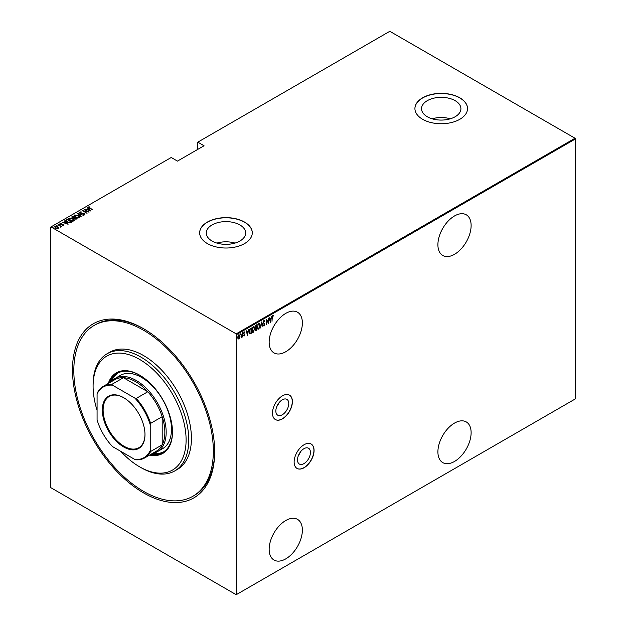 <?xml version="1.0" encoding="UTF-8"?>
<svg xmlns="http://www.w3.org/2000/svg" width="626" height="626" viewBox="0 0 626 626"><rect width="100%" height="100%" fill="white"/><g stroke="black" fill="none" stroke-linecap="round" stroke-linejoin="round"><path stroke-width="0.94" d="M282.303 399.818A9.14 5.282 120 0 0 276.332 407.87A9.14 5.282 120 0 0 277.733 415.202A9.14 5.282 120 0 0 282.303 414.748A9.14 5.282 120 0 0 288.281 406.689A9.14 5.282 120 0 0 286.88 399.365A9.14 5.282 120 0 0 282.303 399.818M303.962 448.685A9.14 5.282 120 0 0 297.992 456.745A9.14 5.282 120 0 0 299.392 464.069A9.14 5.282 120 0 0 303.962 463.616A9.14 5.282 120 0 0 309.94 455.556A9.14 5.282 120 0 0 308.532 448.232A9.14 5.282 120 0 0 303.962 448.685M304.095 444.718A14.093 8.138 120 0 0 294.893 457.137A14.093 8.138 120 0 0 297.053 468.436A14.093 8.138 120 0 0 304.095 467.732A14.093 8.138 120 0 0 313.305 455.313A14.093 8.138 120 0 0 311.145 444.022A14.093 8.138 120 0 0 304.095 444.718M296.982 468.397A14.093 8.138 120 0 0 303.962 467.661A14.093 8.138 120 0 0 313.156 455.298A14.093 8.138 120 0 0 311.075 443.983M282.436 395.851A14.093 8.138 120 0 0 273.233 408.269A14.093 8.138 120 0 0 275.393 419.561A14.093 8.138 120 0 0 282.436 418.864A14.093 8.138 120 0 0 291.646 406.446A14.093 8.138 120 0 0 289.486 395.155A14.093 8.138 120 0 0 282.436 395.851M275.323 419.53A14.093 8.138 120 0 0 282.303 418.786A14.093 8.138 120 0 0 291.497 406.43A14.093 8.138 120 0 0 289.415 395.116M143.589 328.728L143.581 328.728A100.536 58.046 60 0 1 214.671 451.855A100.536 58.046 60 0 1 143.581 492.897A100.536 58.046 60 0 1 72.491 369.77A100.536 58.046 60 0 1 143.581 328.728M192.91 496.254A98.658 56.958 60 0 1 143.581 491.363A98.658 56.958 60 0 1 79.134 404.427A98.658 56.958 60 0 1 94.252 325.371A98.658 56.958 60 0 1 143.581 330.262A98.658 56.958 60 0 1 208.035 417.198A98.658 56.958 60 0 1 192.91 496.254L194.24 495.479A98.658 56.958 -120 0 0 214.671 451.08M285.761 313.383A23.491 13.561 120 0 0 270.416 334.081A23.491 13.561 120 0 0 274.016 352.9A23.491 13.561 120 0 0 285.761 351.742A23.491 13.561 120 0 0 301.106 331.044A23.491 13.561 120 0 0 297.506 312.217A23.491 13.561 120 0 0 285.761 313.383M454.515 215.954A23.491 13.561 120 0 0 439.17 236.651A23.491 13.561 120 0 0 442.77 255.478A23.491 13.561 120 0 0 454.515 254.312A23.491 13.561 120 0 0 469.86 233.615A23.491 13.561 120 0 0 466.26 214.788A23.491 13.561 120 0 0 454.515 215.954M454.515 423.09A23.491 13.561 120 0 0 439.17 443.787A23.491 13.561 120 0 0 442.77 462.606A23.491 13.561 120 0 0 454.515 461.448A23.491 13.561 120 0 0 469.86 440.743A23.491 13.561 120 0 0 466.26 421.924A23.491 13.561 120 0 0 454.515 423.09M285.761 520.519A23.491 13.561 120 0 0 270.416 541.216A23.491 13.561 120 0 0 274.016 560.035A23.491 13.561 120 0 0 285.761 558.877A23.491 13.561 120 0 0 301.106 538.172A23.491 13.561 120 0 0 297.506 519.353A23.491 13.561 120 0 0 285.761 520.519M212.042 241.026A19.696 11.37 0 0 0 233.506 243.491A19.696 11.37 0 0 0 245.658 232.982A19.696 11.37 0 0 0 239.891 224.945A19.696 11.37 0 0 0 218.427 222.48A19.696 11.37 0 0 0 206.275 232.982A19.696 11.37 0 0 0 212.042 241.026M427.3 116.749A19.696 11.37 0 0 0 448.764 119.214A19.696 11.37 0 0 0 460.916 108.705A19.696 11.37 0 0 0 455.149 100.669A19.696 11.37 0 0 0 433.685 98.204A19.696 11.37 0 0 0 421.533 108.705A19.696 11.37 0 0 0 427.3 116.749M422.62 119.292A26.308 15.188 0 0 0 451.291 122.586A26.308 15.188 0 0 0 467.536 108.548A26.308 15.188 0 0 0 459.828 97.812A26.308 15.188 0 0 0 431.157 94.518A26.308 15.188 0 0 0 414.921 108.548A26.308 15.188 0 0 0 422.62 119.292M467.536 108.627A26.308 15.188 0 0 0 459.828 97.969A26.308 15.188 0 0 0 431.22 94.659A26.308 15.188 0 0 0 414.921 108.627M207.362 243.569A26.308 15.188 0 0 0 236.033 246.863A26.308 15.188 0 0 0 252.278 232.833A26.308 15.188 0 0 0 244.57 222.089A26.308 15.188 0 0 0 215.9 218.795A26.308 15.188 0 0 0 199.655 232.833A26.308 15.188 0 0 0 207.362 243.569M252.27 232.911A26.308 15.188 0 0 0 244.57 222.246A26.308 15.188 0 0 0 215.962 218.936A26.308 15.188 0 0 0 199.655 232.911M236.597 594.473L236.198 594.7L50.972 487.756L50.573 487.067L50.573 227.152L50.972 226.925L236.198 333.861L575.028 138.244L575.427 138.933L575.427 398.848L236.597 594.473L236.597 334.558L236.198 333.861M238.921 334.988L239.993 336.389L238.921 339.049L238.13 338.854L237.849 337.625L238.921 334.988L239.484 334.941M239.445 337.79L238.921 339.049L238.13 338.854M242.199 333.157L242.199 337.085L241.965 336.647L241.19 337.602L242.199 333.157M244.218 335.497L244.171 336.013L243.631 335.771L244.469 334.832L243.631 333.4L244.234 331.913L244.821 332.109L243.874 333.243L244.703 334.675L244.171 336.013L243.631 335.771M244.398 334.519L243.725 333.948M244.234 331.913L244.821 332.109L244.414 332.351M244.664 332.57L243.89 332.304M243.608 333.087L244.703 334.675M250.995 332.899L249.829 333.932L248.999 331.85L250.408 328.423L251.261 327.93L251.261 333.298L249.617 333.861M256.48 329.738L256.23 330.434L255.377 329.589L255.682 328.274L255.142 327.218L256.011 325.184L256.746 324.761L256.746 330.129L255.69 330.536M261.754 321.866L262.951 326.553L261.731 322.922L260.502 327.961L261.754 321.866M268.257 318.118L268.491 323.352L266.645 320.183L266.41 324.558L266.41 319.182L268.257 322.343L268.257 318.118M272.255 317.609L272.013 321.318L272.013 317.695L272.654 315.441L273.327 315.676L272.013 317.468M272.654 315.441L273.327 315.676L272.92 316.005M273.179 316.169L272.639 315.997M575.427 138.933L236.597 334.558M270.346 322.28L269.094 317.632L269.736 318.986L270.894 318.313L271.535 316.224L270.26 322.233M264.086 320.387L264.915 321.083L264.688 321.49L264.086 320.942L263.546 322.163L264.735 324.401L264.078 326.036L263.366 325.536L263.593 325.082L264.109 325.465L264.501 324.565L263.311 322.288L264.493 320.363M264.688 321.49L263.601 320.981M264.235 325.371L264.078 326.036L263.366 325.536M263.593 325.082L264.109 325.465M259.297 327.954L258.734 329.12C257.685 329.268 257.2 328.611 257.286 327.14L258.71 323.493C259.743 323.352 260.22 324.01 260.15 325.457L258.734 329.12L257.99 329.174M258.71 323.493L259.438 323.439M253.812 331.123L253.248 332.289C252.2 332.437 251.715 331.772 251.801 330.309L253.225 326.655C254.258 326.522 254.735 327.179 254.665 328.627L253.248 332.289L252.505 332.343M253.225 326.655L253.953 326.608M247.505 335.466L246.253 330.818L246.894 332.171L248.06 331.498L248.702 329.409L247.426 335.419M242.591 332.562L242.857 333.611L242.857 332.711M240.384 333.83L240.65 334.879L240.65 333.987M236.808 335.896L237.074 336.945L237.074 336.052M575.028 138.244L389.802 31.3L197.401 142.384L197.401 149.598M57.655 226.855L58.57 227.715L58.343 228.498L55.503 228.099L54.83 226.471L57.655 226.855L58.57 227.715L58.343 228.498M54.509 226.933L55.589 226.589M58.171 224.609L61.567 226.573L60.832 226.416L60.495 227.121L60.19 226.111L58.171 224.883M60.472 227.097L60.19 226.111M63.594 225.47L62.577 225.501L63.015 224.789L60.519 224.311L60.143 223.396L61.191 223.325L60.566 223.638L60.745 224.171L63.242 224.648L63.594 225.775M62.451 225.54L63.187 225.532L63.015 224.789M59.963 223.67L61.191 223.631M60.566 223.638L60.745 224.429M66.372 219.867L67.232 219.374L71.88 222.058L71.325 222.386L70.276 222.793L67.232 221.995L65.847 220.508L67.232 219.374M72.718 216.213L77.366 218.897L74.846 219.022L74.158 218.271L72.428 217.903L71.982 216.635L72.718 216.213L72.929 216.635M71.685 217.042L72.718 216.518M77.726 213.317L83.571 215.313L78.594 213.849L81.122 216.729L77.726 213.411M84.22 209.569L89.111 212.112L83.602 211.064L87.03 213.317L82.374 210.633L87.883 211.674L84.22 209.569M88.962 207.245L92.867 209.945L89.487 208.27L88.509 206.956L89.706 206.877L88.861 207.394L89.064 208.012M88.305 207.237L89.706 207.19M50.972 226.925L171.219 157.494L177.463 161.101L204.045 145.756L197.8 142.157M90.958 211.048L85.058 209.084L87.194 209.577L88.352 208.904L87.499 207.675L90.958 211.048M79.745 212.402L79.932 211.901L81.779 212.011L80.41 212.183L80.66 212.95L84.393 213.724L84.815 214.734L83.321 214.687L84.369 214.436L84.174 213.873L80.418 213.083L79.713 212.237M80.41 212.183L80.66 213.208M83.258 214.702L84.369 214.741L84.174 213.873M78.422 215.579C79.721 216.236 80.073 216.979 79.471 217.817L75.582 217.245C74.283 216.588 73.938 215.837 74.557 215.008L78.422 215.86M79.854 217.222L79.471 217.817M74.158 215.594L74.557 215.008L75.793 215.086M72.937 218.748C74.236 219.405 74.588 220.149 73.985 220.986L70.096 220.407C68.797 219.749 68.453 219.006 69.071 218.177L72.937 219.03M74.369 220.383L73.985 220.986M68.672 218.764L69.071 218.177L70.308 218.247M68.124 224.233L62.224 222.269L64.353 222.754L65.519 222.089L64.666 220.853L68.124 224.233M58.766 224.499L59.54 224.64M56.559 225.775L57.334 225.916M52.983 227.841L53.758 227.981M144.254 329.112A98.658 56.958 -120 0 0 95.582 324.604L94.252 325.371M450.282 118.799A19.696 11.37 0 0 0 432.167 118.799M235.024 243.084A19.696 11.37 0 0 0 216.909 243.084M87.264 209.835L88.352 208.904M87.499 207.981L90.567 210.962M87.789 209.78L90.034 210.547L88.704 209.248L87.789 210.015M87.883 211.705L88.407 212.011M83.07 211.032L83.602 211.142M79.932 212.214L80.864 212.104M80.41 212.488L80.66 213.255L80.41 212.488M84.815 215.039L84.393 213.724M84.369 214.741L84.174 214.178L84.369 214.741M78.062 213.74L78.594 213.92M81.184 216.69L78.594 213.849M78.641 216.017L79.838 217.363M74.181 215.759L74.557 215.313M74.721 215.97L75.05 215.274L75.816 217.105L79.291 217.175M75.05 215.587L75.816 217.41M78.117 218.051L79.306 217.324M78.986 217.856L78.18 215.72L75.05 215.274M74.682 217.652L75.136 217.911M76.654 218.787L77.1 219.045M73.868 218.302L74.682 217.621L72.6 216.823L72.663 217.762L74.682 217.621M72.6 217.136L72.663 218.067L72.6 217.136M75.926 219.39L76.654 218.756L74.995 217.989L75.073 218.881L76.654 218.756M74.995 218.294L75.073 219.186L74.995 218.294M75.073 219.139L74.995 217.989M72.663 218.028L72.6 216.823M73.156 219.186L74.353 220.532M68.696 218.928L69.071 218.482M69.236 219.139L69.564 218.443L70.331 220.274L73.805 220.336M69.564 218.748L70.331 220.579M72.632 221.213L73.821 220.493M73.5 221.025L72.694 218.881L69.564 218.443M67.232 219.687L66.442 220.876M71.168 221.956L71.614 222.214M65.871 220.673L66.372 220.18M69.556 222.801L71.168 221.925L67.467 219.789M66.473 220.814L67.475 222.16M69.979 222.762L71.168 221.925M67.475 222.128L69.979 222.457M66.473 220.501L67.475 221.854M64.431 223.02L65.519 222.089M64.666 221.166L67.725 224.147M64.955 222.966L67.201 223.732L65.871 222.433L64.955 223.2M63.187 225.532L63.015 225.102L63.187 225.532M60.566 223.944L60.745 224.476L60.566 223.944M62.623 224.703L63.242 224.953M60.026 225.986L60.832 226.448M58.57 228.028L58.343 228.803M55.025 227.246L55.244 226.706L55.737 227.958L58.14 228.044M55.244 227.019L55.737 228.263M57.592 228.678L58.171 228.208M57.928 228.56L57.412 226.995L55.244 226.706M272.388 315.285L273.061 315.52M269.157 317.601L269.736 318.986M270.823 318.36L270.714 318.9M270.252 321.232L270.15 321.78M270.768 318.939L269.587 319.315L270.315 321.263L270.768 318.939L269.853 319.463L270.315 321.263M268.233 322.327L268.233 322.993M266.41 319.377L268.257 322.343M263.82 320.23L264.915 321.083M264.422 321.334L263.82 320.786L264.422 321.334M263.28 322.007L263.648 322.633M263.382 322.476L264.587 323.673M264.321 323.517L264.735 324.401M263.812 325.88L263.1 325.387M263.327 324.925L263.843 325.317L263.327 324.925M261.629 322.257L262.951 326.553M258.468 328.971L257.857 329.08M259.305 323.384L259.876 325.074M259.195 323.939L257.889 324.464M257.255 326.85L258.46 328.423M257.294 326.866L258.726 328.58L257.959 328.509M258.46 323.885L257.521 326.999M258.726 328.58L259.907 325.598L258.726 324.033L259.07 323.845M256.48 324.917L256.48 325.434M256.48 327.461L256.48 327.985M255.964 330.278L255.565 330.418M255.111 326.921L255.58 327.609L255.111 326.921M255.15 326.944L255.846 327.766L256.511 327.445L256.511 325.45L255.416 325.896M255.353 329.292L255.917 329.753L255.353 329.292M255.392 329.315L256.511 329.722L256.511 328.001L255.674 328.267M256.081 327.938L255.619 329.448L256.183 329.91M255.893 325.497L255.377 327.077L255.846 327.766M252.982 332.14L252.372 332.25M253.82 326.545L254.391 328.243M253.71 327.108L252.403 327.633M251.769 330.019L252.974 331.592M251.809 330.035L253.24 331.749L252.474 331.678M252.974 327.046L252.035 330.168M253.24 331.749L254.422 328.767L253.24 327.202L253.585 327.007M250.995 328.079L250.995 328.603M248.968 331.561L249.704 333.188M249.007 331.584L249.602 333.181M249.97 333.345L251.026 332.883L251.026 328.619L249.422 329.573M249.641 329.245L249.234 331.717M251.026 328.619L249.907 329.401M246.315 330.786L246.894 332.171M247.982 331.545L247.88 332.085M247.419 334.417L247.309 334.965M247.935 332.124L246.754 332.5L247.481 334.448L247.935 332.124L247.02 332.649L247.481 334.448M243.905 335.865L243.365 335.614M243.968 331.764L244.563 331.952M244.398 332.414L243.976 332.242L244.398 332.414M242.833 332.868L242.591 333.455M241.933 335.763L241.792 336.545M241.699 336.491L241.159 337.453M240.627 334.143L240.384 334.73M238.655 338.893L237.864 338.705M238.655 334.832L239.727 336.232M239.234 335.387L238.381 335.552M237.817 337.328L238.655 338.408M237.857 337.351L238.921 338.564L238.365 338.486M238.655 335.317L238.083 337.484M238.921 338.564L239.758 336.522L239.109 335.286M237.043 336.209L236.808 336.796M300.55 451.784A9.14 5.282 -60 0 1 298.477 455.384M278.891 402.909A9.14 5.282 -60 0 1 276.817 406.517M120.755 451.338A65.769 37.975 -120 0 0 139.598 466.816A65.769 37.975 -120 0 0 186.102 439.961A65.769 37.975 -120 0 0 139.598 359.41A65.769 37.975 -120 0 0 93.094 386.265A65.769 37.975 -120 0 0 97.077 410.32M140.928 467.583L139.598 466.816L140.928 467.583A67.647 39.055 60 0 0 174.748 470.932L177.408 469.398A67.647 39.055 -120 0 0 187.777 415.187A67.647 39.055 -120 0 0 143.581 355.576A67.647 39.055 -120 0 0 109.761 352.227L107.101 353.76A67.647 39.055 60 0 1 140.928 357.11A67.647 39.055 60 0 1 185.116 416.72A67.647 39.055 60 0 1 174.748 470.932M157.416 451.651L162.729 448.576A42.278 24.414 -120 0 0 169.208 414.702A42.278 24.414 -120 0 0 141.593 377.439A42.278 24.414 -120 0 0 120.45 375.35L115.137 378.417A42.278 24.414 60 0 1 136.272 380.506A42.278 24.414 60 0 1 163.895 417.769A42.278 24.414 60 0 1 157.416 451.651A42.278 24.414 60 0 1 152.517 453.396M118.15 372.9A45.573 26.308 -120 0 0 111.405 381.508M110.004 382.463A45.573 26.308 60 0 1 117.477 373.268A45.573 26.308 60 0 1 139.934 375.334M149.614 455.063A46.512 26.855 -120 0 0 162.854 453.388A46.512 26.855 -120 0 0 169.982 416.126A46.512 26.855 -120 0 0 139.598 375.138A46.512 26.855 -120 0 0 116.342 372.838A46.512 26.855 -120 0 0 108.275 383.464M116.679 372.65A46.512 26.855 -120 0 0 108.94 383.081M93.094 386.265L93.094 384.732A67.647 39.055 60 0 1 107.101 353.76M150.279 454.679A46.512 26.855 -120 0 0 163.183 453.193M172.479 431.713A45.573 26.308 60 0 1 163.05 452.191A45.573 26.308 60 0 1 151.343 454.069M152.869 453.326A45.573 26.308 -120 0 0 163.699 451.792M123.651 446.948A30.158 17.411 60 0 1 102.328 410.007A30.158 17.411 60 0 1 123.651 397.69L123.651 397.69A30.158 17.411 60 0 1 144.982 434.632A30.158 17.411 60 0 1 123.651 446.948M123.854 397.807A29.594 17.09 -120 0 0 109.253 396.454A29.594 17.09 -120 0 0 104.714 420.171A29.594 17.09 -120 0 0 124.05 446.252A29.594 17.09 -120 0 0 138.847 447.723A29.594 17.09 -120 0 0 144.974 434.397M150.224 450.579L150.623 451.495A41.339 23.866 60 0 1 144.723 457.896L156.281 451.221A41.339 23.866 -120 0 0 162.189 444.82A41.339 23.866 -120 0 0 162.189 416.697A41.339 23.866 -120 0 0 147.791 391.759A41.339 23.866 -120 0 0 135.607 381.657A41.339 23.866 -120 0 0 123.432 377.697A41.339 23.866 -120 0 0 114.941 379.614L103.384 386.289A41.339 23.866 60 0 1 111.874 384.372L112.461 385.17A40.776 23.545 -120 0 0 97.077 394.059L97.077 419.897A40.776 23.545 -120 0 0 112.461 446.549L134.84 459.468A40.776 23.545 -120 0 0 150.224 450.579L150.224 424.741A40.776 23.545 -120 0 0 134.84 398.089L112.461 385.17M134.84 398.089L136.225 398.433L147.791 391.759L123.432 377.697L111.874 384.372M111.17 381.79A42.278 24.414 60 0 1 115.137 378.417M150.623 451.495L162.189 444.82L162.189 416.697L150.623 423.372L150.224 424.741M144.723 457.896A41.339 23.866 60 0 1 136.225 459.805L134.84 459.468M97.077 394.059L97.476 392.682A41.339 23.866 60 0 1 103.384 386.289M136.225 398.433A41.339 23.866 60 0 1 150.623 423.372"/></g></svg>
